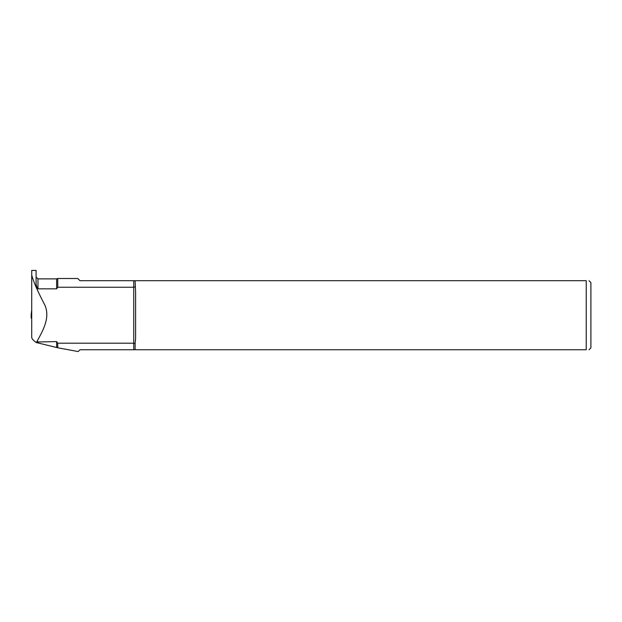 <?xml version="1.0" encoding="UTF-8"?>
<svg xmlns="http://www.w3.org/2000/svg" width="622" height="622" viewBox="0 0 622 622"><rect width="100%" height="100%" fill="white"/><g stroke="black" fill="none" stroke-linecap="round" stroke-linejoin="round"><path stroke-width="0.93" d="M78.178 351.562L57.745 347.776L36.317 342.543C33.285 340.421 31.753 338.679 31.714 337.311L31.714 275.111C33.588 282.007 37.919 291.897 44.698 304.772C50.973 318.169 41.767 332.366 36.714 342.014L56.625 341.602L57.745 343.196L133.738 343.196L135.114 343.624L135.604 338.22L135.604 292.223L135.114 280.701L586.235 280.701L586.235 349.743C589.92 349.743 589.92 349.743 586.235 349.743L79.997 349.743L78.178 351.562M31.714 275.111L31.714 270.438L36.099 270.438L36.099 281.953C35.819 284.277 36.441 286.579 37.965 288.841L56.625 288.841L57.745 287.247L133.738 287.247L133.738 280.701L135.114 280.701M37.382 342.815L37.382 342.014M36.317 342.543L36.714 342.014M133.738 280.701L79.997 280.701L77.804 278.508L57.745 278.508L57.745 287.247M57.745 343.196L57.745 347.776M135.114 349.743L135.114 343.624M135.114 286.82L133.738 287.247L133.738 349.743M589.034 280.701L590.9 282.567L590.9 347.877L589.034 349.743M586.235 280.701C589.92 280.701 589.92 280.701 586.235 280.701M31.224 315.385L31.224 316.404M31.116 315.276L31.714 310.02M31.224 317.523L31.706 318.456M31.217 318.169L31.714 318.169M31.714 317.531L31.1 317.508L31.714 312.05M31.473 317.531L31.714 315.401M56.625 288.841L56.625 278.881L57.745 278.508M56.625 278.881L37.965 278.881L37.965 288.841M56.625 347.395L56.625 341.602M37.965 341.602L37.965 342.932M37.965 278.881L36.099 277.015M31.1 317.508L31.745 311.731"/></g></svg>
